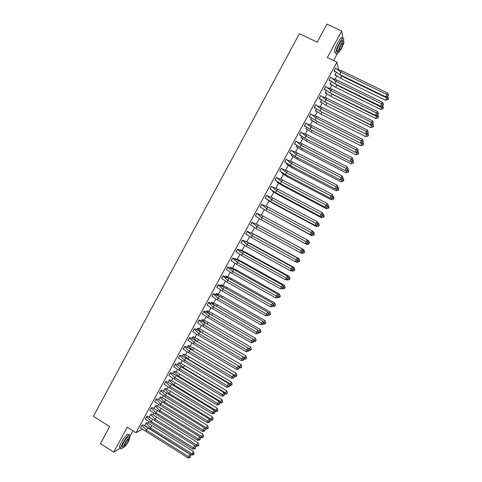 <?xml version="1.0" encoding="UTF-8"?>
<svg xmlns="http://www.w3.org/2000/svg" width="482" height="482" viewBox="0 0 482 482"><rect width="100%" height="100%" fill="white"/><g stroke="black" fill="none" stroke-linecap="round" stroke-linejoin="round"><path stroke-width="0.72" d="M342.865 38.415L341.672 31.053L327.338 57.533L336.936 62.166L338.472 69.679M142.196 429.173L136.02 432.728L127.248 427.197L113.74 452.146L100.461 443.633L109.655 426.606L93.424 416.321L299.4 33.65L317.204 42.193L326.971 24.1L341.672 31.053M113.74 452.146L120.506 448.085M333.568 60.545L338.207 51.978C336.755 53.912 335.936 54.303 335.767 53.134L335.291 52.906M336.828 75.939L335.002 79.301M331.941 84.946L330.043 88.441M327.061 93.936L325.085 97.569M322.187 102.913L320.138 106.691M317.325 111.878L315.198 115.794M312.463 120.831L310.263 124.886M307.612 129.772L305.335 133.966M302.762 138.702L300.413 143.034M297.924 147.619L295.496 152.089M293.092 156.53L290.592 161.133M288.266 165.422L285.687 170.164M283.44 174.303L280.795 179.184M278.626 183.172L275.903 188.191M273.818 192.035L271.023 197.186M269.016 200.88L266.148 206.169M264.226 209.712L261.28 215.141M259.358 218.683L256.418 224.094M254.49 227.649L251.562 233.041M249.628 236.602L246.79 241.831M244.778 245.543L242.042 250.586M239.934 254.472L237.295 259.328M235.089 263.395L232.559 268.064M230.257 272.3L227.823 276.782M225.431 281.193L223.1 285.489M220.611 290.074L218.376 294.189M215.797 298.942L213.665 302.871M210.989 307.799L208.953 311.547M206.188 316.65L204.254 320.211M201.392 325.483L199.56 328.863M196.602 334.303L194.873 337.502M191.824 343.118L190.185 346.13M187.046 351.914L185.51 354.746M182.28 360.699L180.84 363.35M177.515 369.477L176.177 371.947M172.761 378.237L171.514 380.533M168.007 386.992L166.862 389.101M163.265 395.734L162.217 397.662M158.53 404.458L157.578 406.212M153.8 413.176L152.945 414.755M149.071 421.883L148.311 423.28M129.622 436.921L132.942 430.788M136.02 432.728L336.936 62.166M336.297 72.33L335.026 74.674L335.225 75.578L335.55 74.987M335.689 68.004L334.159 70.824L334.369 71.764L334.701 71.149M331.321 81.5L330.14 83.681L330.363 84.549L330.664 83.989M330.712 77.174L329.188 79.994L329.417 80.892L329.73 80.313M326.356 90.652L325.26 92.671L325.507 93.502L325.784 92.978M325.748 86.332L324.223 89.146L324.476 90.007L324.766 89.471M372.447 124.181L370.67 127.555L325.965 105.329L320.446 101.594L321.416 99.804L320.385 101.654L320.651 102.443L320.916 101.961M320.789 95.478L319.265 98.292L319.536 99.111L319.807 98.611M316.445 108.92L315.523 110.619L315.806 111.372L316.047 110.926M315.831 104.612L314.312 107.42L314.607 108.197L314.854 107.739M311.499 118.03L310.661 119.578L310.968 120.289L311.191 119.879M310.884 113.734L309.366 116.542L309.679 117.277L309.908 116.855M306.564 127.134L305.811 128.519L306.136 129.194L306.341 128.821M305.943 122.844L304.425 125.645L304.763 126.344L304.973 125.959M352.125 161.078L350.86 163.747L306.54 141.099L301.021 137.388L301.648 136.237L300.967 137.454L301.31 138.093L301.491 137.756M301.015 131.941L299.497 134.737L299.852 135.4L300.039 135.05M296.707 145.305L296.123 146.371L296.49 146.974L296.653 146.673M296.087 141.027L294.574 143.817L294.948 144.437L295.117 144.13M291.785 154.373L291.291 155.282L291.676 155.843L291.821 155.578M291.164 150.095L289.652 152.884L290.05 153.469L290.2 153.198M336.966 188.613L336.075 190.758L292.032 167.808L286.525 164.109L286.892 163.434L286.465 164.181L286.995 164.476M286.477 159.458L286.254 159.156L284.742 161.94L285.29 162.253M281.97 172.466L281.645 173.062L282.175 173.357M281.657 168.573L281.343 168.206L279.837 170.983L280.385 171.297M277.072 181.491L276.831 181.937L277.361 182.232M276.897 177.719L276.445 177.237L274.939 180.015L275.487 180.322M272.179 190.511L272.553 191.089M271.794 186.576L271.553 186.263L270.047 189.034L270.595 189.342M317.06 225.112L316.451 226.606L272.782 203.247L267.751 199.94M266.715 195.439L267.161 195.674L266.667 195.276L265.166 198.042L265.666 198.433L265.19 198.066M267.161 195.674L272.818 198.042L271.505 199.62L266.636 195.373L265.227 197.969L270.824 201.711L271.505 199.62L316.072 223.419L317.283 221.756L272.818 198.042M261.75 204.338L262.298 204.633L261.786 204.272L260.286 207.037L260.834 207.344M256.9 213.285L257.448 213.586L256.912 213.261L255.412 216.02L255.96 216.322M252.556 222.606L252.044 222.232L250.55 224.992L250.983 225.208M247.712 231.529L247.182 231.197L245.687 233.951L246.031 234.089M245.308 241.301L244.802 241.145M248.471 242.886L292.46 267.118L291.182 268.902L292.857 269.769L292.61 270.402L290.441 270.806L291.182 268.902L247.097 244.585L242.301 240.241L240.904 242.82L246.489 246.531L247.097 244.585L248.471 242.886L242.332 240.144L240.837 242.898L241.127 242.994M245.669 252.954L246.043 252.484L240.608 249.959L239.891 250.025M243.621 251.821L287.513 276.156L286.23 277.963L287.905 278.813L287.664 279.44L285.495 279.837L286.23 277.963L242.235 253.538L237.457 249.176L236.06 251.749L241.645 255.46L242.235 253.538L243.621 251.821L237.481 249.086L236.246 251.899M240.789 261.865L241.283 261.25L235.867 258.695L235.059 258.924L235.228 258.653L236.005 259.328M233.228 258.232L232.643 258.009L231.378 260.798M231.089 267.504L230.504 267.323L230.239 267.811L230.48 267.414L231.625 268.426M228.414 267.112L227.811 266.926L226.528 269.691M226.359 276.216L225.757 276.072L225.425 276.686M223.606 275.975L222.979 275.825L221.69 278.578M226.215 288.525L227.04 287.477L221.69 284.832L221.015 284.808L220.617 285.549M224.287 287.429L267.799 312.179L266.468 314.077L268.167 314.873L267.944 315.463L265.799 315.837L266.468 314.077L222.853 289.242L218.135 284.802L216.743 287.362L222.323 291.05L222.853 289.242L224.287 287.429L218.159 284.717L216.858 287.453M216.924 293.61L216.285 293.532L215.816 294.4M214.008 293.671L213.345 293.592L212.032 296.316M212.219 302.286L211.556 302.244L211.02 303.238L211.532 302.328L214.345 304.973M209.218 302.503L208.537 302.461L207.218 305.172M211.694 315.083L212.851 313.601L207.567 310.86L206.838 310.95L206.23 312.065L206.814 311.029L210.098 314.156M209.857 314.017L253.086 339.063L251.718 341.033L253.436 341.786L253.225 342.347L251.092 342.708L251.718 341.033L208.387 315.891L203.711 311.396L202.326 313.945L207.899 317.62L208.387 315.891L209.857 314.017L204.488 311.221L203.735 311.312L202.416 314.017M202.82 319.608L202.121 319.638L201.446 320.885M199.662 320.126L198.939 320.156L197.614 322.85M198.126 328.254L197.415 328.314L196.668 329.688M200.265 331.676L243.314 356.927L241.916 358.939L243.651 359.668L243.446 360.211L241.319 360.566L241.916 358.939L198.777 333.598L194.132 329.067L192.746 331.61L198.313 335.273L198.777 333.598L200.265 331.676L194.945 328.82L194.15 328.983L192.824 331.67M193.342 336.828L192.692 337.063L197.246 341.527L198.717 339.623L193.493 336.791L192.71 336.984L191.896 338.478M195.481 340.491L238.433 365.838L237.03 367.874L238.765 368.591L238.572 369.128L236.445 369.471L237.03 367.874L193.975 342.431L189.348 337.882L187.968 340.425L193.529 344.082L193.975 342.431L195.481 340.491L190.179 337.605L189.366 337.804L188.04 340.479M188.763 345.51L188.016 345.642L187.137 347.257M190.703 349.293L233.565 374.743L232.143 376.803L233.891 377.502L233.698 378.027L231.577 378.37L232.143 376.803L189.185 351.257L184.57 346.691L183.196 349.227L188.757 352.878L189.185 351.257L190.703 349.293L185.425 346.377L184.594 346.612L183.262 349.275M184.094 354.119L183.323 354.282L182.377 356.029M180.617 355.234L179.822 355.409L178.491 358.066M179.34 362.669L178.623 362.988L183.136 367.513L184.642 365.543L179.479 362.621L178.641 362.916L177.629 364.784M181.166 366.862L223.841 392.511L222.395 394.613L224.154 395.288L223.973 395.794L221.859 396.126L222.395 394.613L179.629 368.869L175.038 364.265L173.665 366.796L179.22 370.435L179.629 368.869L181.166 366.862L175.93 363.88L175.056 364.187L173.725 366.844M174.683 371.261L173.942 371.61L178.448 376.153L179.961 374.159L174.821 371.206L173.96 371.538L172.881 373.532M171.134 372.719L170.303 372.96L168.965 375.605M170.116 379.882L169.29 380.147L168.146 382.262M166.404 381.443L165.549 381.72L164.217 384.359M165.465 388.444L164.627 388.751L163.41 390.986M161.681 390.155L160.807 390.468L159.47 393.101M160.825 396.999L159.964 397.337L158.686 399.699L159.952 397.403L164.41 401.994L165.959 399.94L160.807 396.993L159.934 397.397M162.163 401.855L204.476 427.902L202.982 430.089L204.76 430.715L204.603 431.185L202.506 431.498L202.982 430.089L160.578 403.952L156.054 399.277L154.686 401.795L160.235 405.416L160.578 403.952L162.163 401.855L157.018 398.753L156.066 399.204L154.734 401.831M156.192 405.543L155.312 405.91L153.963 408.393L155.294 405.983L159.741 410.592L161.301 408.513L156.174 405.537L155.282 405.971M152.246 407.549L151.336 407.929L150.004 410.55M151.493 414.038L150.649 414.544L155.083 419.171L156.65 417.075L151.619 413.972L150.667 414.478L149.251 417.081M147.54 416.225L146.612 416.641L145.281 419.256M146.938 422.594L146.022 423.033L144.714 425.594M147.98 427.98L190.016 454.315L188.492 456.575L190.288 457.159L190.143 457.605L188.058 457.9L188.492 456.575L146.365 430.143L141.877 425.413L140.515 427.92L146.058 431.523L146.365 430.143L147.98 427.98L142.895 424.781L141.889 425.347L140.563 427.95M250.562 224.967L250.953 225.184M339.84 74.59L340.732 72.095L335.647 68.119L334.213 70.77L339.84 74.59L385.636 96.846L386.678 94.388L340.732 72.095L341.871 70.848L337.412 69.39M334.213 70.77L334.333 71.607M387.709 93.062L388.576 95.081L388.233 95.526L386.678 94.388L387.709 93.062L341.871 70.848M388.233 95.526L387.883 96.34L385.636 96.846M387.883 96.34L388.576 95.081M339.943 74.638L341.491 75.933L341.828 75.554M385.6 100.286L388.143 99.352L388.486 98.551L387.63 96.569L385.6 100.286L340.605 78.367L335.08 74.62L335.195 75.427M388.486 98.551L388.149 98.991L386.624 97.882L341.491 75.933L340.605 78.367M336.309 72.342L335.062 74.608M388.149 98.991L387.805 99.792M343.371 41.181L343.702 38.946C343.286 37.433 341.798 38.903 339.25 43.35C336.996 47.706 335.834 50.971 335.767 53.134M342.256 38.259C341.828 36.746 340.34 38.211 337.792 42.657C335.538 47.013 334.381 50.273 334.327 52.442M338.322 50.743C337.454 51.779 336.972 51.917 336.882 51.164C336.93 49.604 337.768 47.254 339.388 44.121C341.22 40.922 342.292 39.861 342.594 40.952L343.238 41.259M341.401 48.634C343.021 45.513 343.859 43.163 343.925 41.585C343.624 40.5 342.563 41.554 340.726 44.76C339.105 47.893 338.262 50.242 338.207 51.803C338.515 52.881 339.575 51.827 341.401 48.634M340.846 45.459C339.804 47.477 339.262 48.989 339.226 49.995C339.418 50.694 340.105 50.014 341.286 47.953C342.328 45.941 342.871 44.428 342.907 43.41C342.714 42.711 342.027 43.392 340.846 45.459M129.417 437.445L130.013 435.192C129.013 434.083 126.549 436.806 122.615 443.344C121.38 445.651 120.759 447.284 120.753 448.242C120.855 449.182 121.693 448.82 123.253 447.169M129.315 434.746L128.706 434.366C127.7 433.252 125.224 435.963 121.289 442.5C120.06 444.808 119.44 446.44 119.434 447.398L120.139 447.85M122.567 446.73L122.06 446.41L123.404 442.88C126.23 438.18 128.007 436.222 128.73 437.011L129.435 437.457M128.586 441.301L129.935 437.77C129.218 436.987 127.447 438.945 124.621 443.657L123.272 447.182C124.013 447.941 125.784 445.983 128.586 441.301M125.332 443.229L124.464 445.501C124.94 445.995 126.079 444.735 127.887 441.717L128.76 439.439C128.296 438.939 127.152 440.199 125.332 443.229M334.87 83.748L335.743 81.289L330.676 77.289L329.242 79.934L334.87 83.748L380.563 106.118L381.587 103.69L335.743 81.289L336.894 80.012L332.345 78.506M329.242 79.934L329.375 80.735M382.63 102.335L383.497 104.359L383.154 104.811L381.587 103.69L382.63 102.335L336.894 80.012M383.154 104.811L382.804 105.618L380.563 106.118M382.804 105.618L383.497 104.359M329.899 92.893L330.766 90.465L325.705 86.447L324.278 89.086L329.899 92.893L375.496 115.373L376.508 112.975L330.766 90.465L331.923 89.164L327.284 87.604M324.278 89.086L324.428 89.851M377.563 111.601L378.424 113.619L378.075 114.083L376.508 112.975L377.563 111.601L331.923 89.164M378.075 114.083L377.737 114.879L375.496 115.373M377.737 114.879L378.424 113.619M324.94 102.033L325.79 99.629L320.747 95.593L319.319 98.232L324.94 102.033L370.435 124.615L371.435 122.253L325.79 99.629L326.965 98.304L322.235 96.689M319.301 98.22L319.482 98.949M372.502 120.849L373.363 122.874L373.008 123.344L371.435 122.253L372.502 120.849L326.965 98.304M373.008 123.344L372.676 124.127L370.435 124.615M372.676 124.127L373.363 122.874M319.988 111.155L320.819 108.781L315.794 104.727L314.366 107.359L319.988 111.155L365.386 133.851L366.368 131.514L320.819 108.781L322.006 107.438L317.186 105.763M314.348 107.347L314.547 108.04M367.447 130.086L368.302 132.11L367.947 132.586L366.368 131.514L367.447 130.086L322.006 107.438M367.947 132.586L367.615 133.369L365.386 133.851M367.615 133.369L368.302 132.11M315.041 120.265L315.861 117.921L310.848 113.848L309.426 116.475L315.041 120.265L360.343 143.07L361.307 140.762L315.861 117.921L317.06 116.554L312.149 114.818M309.426 116.475L309.613 117.114M362.398 139.31L363.253 141.334L362.892 141.822L361.307 140.762L362.398 139.31L317.06 116.554M362.892 141.822L362.566 142.594L360.343 143.07M362.566 142.594L363.253 141.334M335.562 84.085L336.587 84.959L336.816 84.699M380.617 109.384L382.822 108.896L383.16 108.45L383.497 107.661L382.648 105.672L380.617 109.384L335.719 87.369L330.194 83.621L330.327 84.392M383.497 107.661L383.16 108.107L336.587 84.959L335.719 87.369M331.339 81.506L330.176 83.615M383.16 108.107L382.822 108.896M331.158 93.52L331.809 93.839M377.557 114.921L375.641 118.476L330.839 96.352L325.314 92.61L325.458 93.345M375.641 118.476L377.84 117.994L378.515 116.758L378.171 117.21L331.688 93.972L330.839 96.352M326.374 90.658L325.296 92.604M378.515 116.758L377.719 114.885M378.171 117.21L377.84 117.994M320.446 101.594L320.602 102.286M370.67 127.555L372.869 127.079L373.544 125.844L373.195 126.308L326.802 102.973L325.965 105.329M373.544 125.844L372.761 124.013M373.195 126.308L372.869 127.079M367.356 133.424L365.705 136.623L321.102 114.288L315.577 110.559L315.746 111.215M365.705 136.623L367.899 136.147L368.573 134.918L368.224 135.388L365.609 133.803M321.102 114.288L321.874 112.101M316.463 108.926L315.559 110.553M368.573 134.918L367.808 133.11M368.224 135.388L367.899 136.147M362.271 142.654L360.753 145.672L316.24 123.235L310.721 119.512L310.902 120.126M360.753 145.672L362.94 145.209L363.615 143.973L363.259 144.455L360.813 142.967M316.24 123.235L316.945 121.223M311.517 118.042L310.703 119.506M363.615 143.973L362.862 142.196M363.259 144.455L362.94 145.209M310.101 129.363L310.902 127.049L305.907 122.952L304.485 125.579L310.101 129.363L355.3 152.276L356.252 149.992L310.902 127.049L312.113 125.657L307.118 123.862M304.467 125.573L304.684 126.176M357.355 148.522L358.21 150.553L357.843 151.041L356.252 149.992L357.355 148.522L312.113 125.657M357.843 151.041L357.53 151.8L355.3 152.276M357.53 151.8L358.21 150.553M357.192 151.872L355.8 154.716L311.384 132.176L305.865 128.459L306.058 129.031M355.8 154.716L357.987 154.252L358.662 153.023L358.301 153.511L356.023 152.119M311.384 132.176L312.023 130.339M306.576 127.146L305.853 128.447M358.662 153.023L357.915 151.258M358.301 153.511L357.987 154.252M305.166 138.455L305.956 136.165L300.979 132.05L299.557 134.671L305.166 138.455L350.269 161.47L351.203 159.217L305.956 136.165L307.179 134.749L302.087 132.893M299.539 134.665L299.762 135.225M352.324 157.716L353.173 159.753L352.806 160.253L351.203 159.217L352.324 157.716L307.179 134.749M352.806 160.253L352.493 161L350.269 161.47M352.493 161L353.173 159.753M301.003 137.376L301.22 137.918M350.86 163.747L353.041 163.29L353.716 162.06L353.348 162.555L351.233 161.265M306.54 141.099L307.112 139.443M353.716 162.06L352.963 160.265M353.348 162.555L353.041 163.29M300.244 147.528L301.015 145.269L296.05 141.136L294.629 143.75L300.244 147.528L345.251 170.646L346.166 168.429L301.015 145.269L302.25 143.829L297.069 141.913M294.629 143.75L294.839 144.257M347.299 166.905L348.149 168.941L347.769 169.447L346.166 168.429L347.299 166.905L302.25 143.829M347.769 169.447L347.462 170.188L345.251 170.646M347.462 170.188L348.149 168.941M347.064 170.273L345.925 172.761L301.696 150.016L296.183 146.305L296.382 146.793M345.925 172.761L348.1 172.309L348.775 171.086L348.402 171.586L346.456 170.399M301.696 150.016L302.208 148.534M296.719 145.317L296.165 146.299M348.775 171.086L348.01 169.26M348.402 171.586L348.1 172.309M295.321 156.59L296.081 154.354L291.134 150.203L289.712 152.818L295.321 156.59L340.232 179.816L341.136 177.623L296.081 154.354L297.328 152.89L292.062 150.92M289.694 152.806L289.923 153.282M342.28 176.081L343.124 178.111L342.744 178.629L341.136 177.623L342.28 176.081L297.328 152.89M342.744 178.629L342.443 179.358L340.232 179.816M342.443 179.358L343.124 178.111M342.009 179.449L340.997 181.768L296.864 158.915L291.55 155.656M340.997 181.768L343.166 181.316L343.841 180.093L343.467 180.605L341.684 179.515M296.864 158.915L297.31 157.614M291.803 154.379L291.333 155.204M343.841 180.093L343.07 178.244M343.467 180.605L343.166 181.316M290.411 165.639L291.152 163.434L286.218 159.265L284.802 161.874L290.411 165.639L335.219 188.974L336.105 186.811L291.152 163.434L292.411 161.946L287.055 159.916M284.784 161.862L285.007 162.283M337.261 185.239L338.111 187.275L337.725 187.799L336.105 186.811L337.261 185.239L292.411 161.946M337.725 187.799L337.43 188.522L335.219 188.974M337.43 188.522L338.111 187.275M286.507 164.103L286.718 164.507M336.075 190.758L338.243 190.318L338.912 189.095L338.533 189.613L336.918 188.625M292.032 167.808L292.417 166.682M338.912 189.095L338.081 187.094M338.533 189.613L338.243 190.318M285.501 174.677L286.23 172.502L281.313 168.308L279.897 170.917L285.501 174.677L330.218 198.114L331.086 195.981L286.23 172.502L287.501 170.99L282.054 168.893M279.879 170.905L280.084 171.273M332.261 194.385L333.098 196.427L332.713 196.957L331.086 195.981L332.261 194.385L287.501 170.99M332.713 196.957L332.417 197.668L330.218 198.114M332.417 197.668L333.098 196.427M331.971 197.759L331.158 199.741L287.212 176.683L281.88 173.333M333.032 196.258L332.899 195.939M287.212 176.683L287.531 175.737M281.988 172.478L281.687 172.984M331.158 199.741L333.321 199.301L333.707 198.777L333.99 198.084L333.164 196.078M333.99 198.084L333.321 199.301M332.146 197.722L333.61 198.608M280.602 183.702L281.313 181.551L276.415 177.34L274.999 179.949L280.602 183.702L325.223 207.242L326.079 205.139L281.313 181.551L282.603 180.021L277.066 177.858M274.981 179.937L275.156 180.238M327.26 203.525L328.097 205.561L327.706 206.103L326.079 205.139L327.26 203.525L282.603 180.021M327.706 206.103L327.423 206.802L325.223 207.242M327.423 206.802L328.097 205.561M326.995 206.892L326.248 208.706L282.398 185.552L277.036 182.142M328.019 205.368L328.254 205.049L327.79 204.808M282.398 185.552L282.651 184.781M277.09 181.503L276.873 181.853M326.248 208.706L328.411 208.278L328.796 207.742L329.079 207.055L328.254 205.049M329.079 207.055L328.411 208.278M327.38 206.814L328.694 207.591M275.71 192.71L276.409 190.595L271.523 186.365L270.113 188.962L275.71 192.71L320.235 216.364L321.072 214.285L276.409 190.595L277.704 189.034L272.083 186.811M322.265 212.646L323.103 214.689L322.705 215.237L321.072 214.285L322.265 212.646L277.704 189.034M322.705 215.237L322.428 215.93L320.235 216.364M322.428 215.93L323.103 214.689M322.018 216.008L321.349 217.665L277.584 194.409L272.167 190.926M323.012 214.472L323.35 214.008L322.681 213.659M277.584 194.409L277.783 193.812M321.349 217.665L323.506 217.237L323.892 216.695L324.169 216.02L323.35 214.008M324.169 216.02L323.506 217.237M322.506 215.822L323.784 216.557M315.252 225.468L316.072 223.419L317.716 224.359L317.439 225.04L315.252 225.468L270.824 201.711M317.439 225.04L317.716 224.359M317.283 221.756L318.114 223.799M267.733 199.922L267.239 199.662M318.018 223.558L318.451 222.961L317.584 222.497M272.782 203.247L272.92 202.832M316.451 226.606L318.602 226.185L319 225.636L319.271 224.967L318.451 222.961M319.271 224.967L318.602 226.185M317.614 224.799L318.879 225.516M265.944 210.7L266.612 208.64L261.756 204.368L260.346 206.965L265.944 210.7L310.275 234.559L311.083 232.541L266.612 208.64L267.932 207.037L262.238 204.711M260.617 207.176L260.304 207.007M312.306 230.854L313.137 232.902L312.728 233.463L311.083 232.541L312.306 230.854L267.932 207.037M312.728 233.463L312.457 234.138L310.275 234.559M312.457 234.138L313.137 232.902M312.101 234.204L311.565 235.541L264.088 209.616M313.029 232.631L313.559 231.896L312.493 231.324M311.565 235.541L313.71 235.126L314.107 234.565L314.378 233.909L313.559 231.896M314.378 233.909L313.71 235.126M312.728 233.764L313.981 234.463M261.069 219.678L261.72 217.641L256.882 213.357L255.478 215.942L261.069 219.678L305.305 243.639L306.1 241.651L261.72 217.641L263.058 216.014L256.864 213.345M307.329 239.94L308.161 241.988L307.751 242.56L306.1 241.651L307.329 239.94L263.058 216.014M307.751 242.56L307.486 243.223L305.305 243.639M307.486 243.223L308.161 241.988M307.148 243.29L306.679 244.458L261.425 219.87M308.046 241.699L308.673 240.819L307.414 240.138M306.679 244.458L308.823 244.049L309.227 243.482L309.486 242.838L308.673 240.819M309.486 242.838L308.823 244.049M307.847 242.717L309.089 243.398M256.207 228.643L256.84 226.636L252.014 222.329L250.616 224.913L256.207 228.643L300.34 252.707L301.117 250.748L256.84 226.636L258.189 224.986L252.538 222.6M302.365 249.013L303.196 251.062L302.78 251.64L301.117 250.748L302.365 249.013L258.189 224.986M302.78 251.64L302.521 252.297L300.34 252.707M302.521 252.297L303.196 251.062M258.876 225.359L260.334 226.154M303.07 250.748L303.793 249.736L260.364 226.118M302.208 252.357L301.804 253.369L300.533 252.67M301.804 253.369L303.943 252.96L304.353 252.393L304.606 251.749L303.793 249.736M304.606 251.749L303.943 252.96M302.961 251.652L304.202 252.321M251.345 237.596L251.966 235.614L247.158 231.288L245.754 233.872L251.345 237.596L295.388 261.762L296.147 259.834L251.966 235.614L253.327 233.945L247.139 231.282M247.694 231.523L247.164 231.233M297.406 258.075L298.231 260.123L297.816 260.714L296.147 259.834L297.406 258.075L253.327 233.945M297.816 260.714L297.563 261.358L295.388 261.762M297.563 261.358L298.231 260.123M251.881 233.192L255.436 235.102M298.099 259.792L298.924 258.635L255.587 234.915M297.274 261.413L296.936 262.262L295.864 261.678M296.936 262.262L299.069 261.865L299.479 261.286L299.732 260.654L298.924 258.635M299.732 260.654L299.069 261.865M298.063 260.563L299.322 261.232M242.344 240.15L242.862 240.434L242.283 240.229M290.441 270.806L246.489 246.531M292.61 270.402L292.857 269.769M292.46 267.118L293.279 269.173M244.736 241.096L250.809 243.705L250.55 244.031M245.29 241.295L244.784 241.012M293.134 268.817L294.056 267.522L250.809 243.705M292.345 270.45L292.074 271.149L291.2 270.667M292.074 271.149L294.207 270.751L294.616 270.167L294.863 269.54L294.056 267.522M294.863 269.54L294.207 270.751M293.164 269.462L294.454 270.131M285.495 279.837L241.645 255.46M287.664 279.44L287.905 278.813M287.513 276.156L288.332 278.21M240.193 249.845L240.404 250.236M288.182 277.837L289.2 276.403L246.043 252.484M287.429 279.482L287.218 280.018L286.543 279.644M287.218 280.018L289.345 279.626L289.76 279.036L290.007 278.421L289.2 276.403M290.007 278.421L289.345 279.626M288.278 278.349L289.586 279.012M236.801 264.377L237.379 262.479L232.613 258.099L231.221 260.672L236.801 264.377L280.56 288.857L281.277 287.007L237.379 262.479L238.777 260.744L232.601 258.087M282.572 285.181L283.392 287.236L282.964 287.85L281.277 287.007L282.572 285.181L238.777 260.744M282.964 287.85L282.723 288.465L280.56 288.857M282.723 288.465L283.392 287.236M235.535 258.623L235.21 258.647M283.235 286.838L284.344 285.266L241.283 261.25M282.512 288.501L282.368 288.881L281.892 288.616M282.368 288.881L284.488 288.495L284.91 287.893L285.151 287.29L284.344 285.266M285.151 287.29L284.488 288.495M283.386 287.218L284.729 287.887M231.969 273.282L232.535 271.414L227.781 267.01L226.389 269.583L231.969 273.282L275.632 297.864L276.337 296.044L232.535 271.414L233.939 269.649L227.763 267.004M277.644 294.189L278.457 296.249L278.024 296.87L276.337 296.044L277.644 294.189L233.939 269.649M278.024 296.87L277.789 297.478L275.632 297.864M277.789 297.478L278.457 296.249M230.462 267.402L236.529 270.004L235.927 270.764M278.295 295.834L279.5 294.122L236.529 270.004M277.608 297.508L277.246 297.575M277.524 297.725L279.644 297.346L280.066 296.737L280.301 296.141L279.5 294.122M280.301 296.141L279.644 297.346M278.367 296.014L279.873 296.749M227.143 282.175L227.691 280.331L222.955 275.915L221.563 278.476L227.143 282.175L270.709 306.859L271.396 305.064L227.691 280.331L229.113 278.548L222.937 275.903M272.716 303.19L273.535 305.251L273.095 305.877L271.396 305.064L272.716 303.19L229.113 278.548M273.095 305.877L272.866 306.474L270.709 306.859M272.866 306.474L273.535 305.251M227.263 277.536L225.715 276.15L226.341 276.21L231.782 278.747L231.065 279.65M272.607 306.522L274.8 306.19L275.234 305.57L275.463 304.986L275.029 305.6L273.354 304.799L274.662 302.961L231.782 278.747M225.733 276.156L225.443 276.692M275.463 304.986L274.662 302.961M275.029 305.6L274.8 306.19M218.623 284.729L218.117 284.79M265.799 315.837L222.323 291.05M267.944 315.463L268.167 314.873M267.799 312.179L268.613 314.24M221.461 284.82L220.991 284.892L222.925 286.651M268.456 313.836L269.83 311.788L227.04 287.477M220.636 285.555L220.979 284.886M268.016 315.361L269.968 315.017L270.625 313.818L270.191 314.439L268.341 313.553M270.625 313.818L269.83 311.788M270.191 314.439L269.968 315.017M217.509 299.918L218.027 298.135L213.321 293.677L211.935 296.237L217.509 299.918L260.889 324.808L261.545 323.073L218.027 298.135L219.473 296.303L213.303 293.671M262.889 321.151L263.702 323.217L263.25 323.856L261.545 323.073L262.889 321.151L219.473 296.303M263.25 323.856L263.033 324.434L260.889 324.808M263.033 324.434L263.702 323.217M218.611 295.797L216.261 293.616L216.906 293.604L222.304 296.195L221.365 297.388M263.552 322.838L264.998 320.608L222.304 296.195M215.834 294.406L216.243 293.604M263.22 324.169L265.142 323.838L265.799 322.639L265.359 323.265L263.341 322.301M265.799 322.639L264.998 320.608M265.359 323.265L265.142 323.838M212.701 308.775L213.201 307.016L208.513 302.545L207.127 305.1L212.701 308.775L255.984 333.767L256.629 332.056L213.201 307.016L214.659 305.166L209.2 302.491L208.495 302.533M257.984 330.116L258.792 332.182L258.34 332.827L256.629 332.056L257.984 330.116L214.659 305.166M258.34 332.827L258.129 333.399L255.984 333.767M258.129 333.399L258.792 332.182M211.52 302.316L217.575 304.907L216.526 306.239M258.659 331.833L260.178 329.417L217.575 304.907M258.424 332.966L260.316 332.64L260.973 331.447L260.533 332.08L258.346 331.032M260.973 331.447L260.178 329.417M260.533 332.08L260.316 332.64M204.308 311.245L203.693 311.384M251.092 342.708L207.899 317.62M253.225 342.347L253.436 341.786M253.086 339.063L253.893 341.129M207.387 310.884L206.796 311.017M253.773 340.816L255.364 338.207L212.851 313.601M253.64 341.75L255.502 341.437L256.159 340.238L255.713 340.882L253.357 339.75M256.159 340.238L255.364 338.207M255.713 340.882L255.502 341.437M203.103 326.453L203.579 324.748L198.915 320.235L197.536 322.783L203.103 326.453L246.206 351.643L246.814 349.992L203.579 324.748L205.055 322.85L199.644 320.12L198.897 320.229M248.194 347.998L249.001 350.071L248.537 350.733L246.814 349.992L248.194 347.998L205.055 322.85M248.537 350.733L248.332 351.288L246.206 351.643M248.332 351.288L249.001 350.071M205.808 323.289L202.097 319.717L202.802 319.602L208.134 322.289L206.874 323.91M248.893 349.793L250.562 346.992L208.134 322.289M201.464 320.892L202.085 319.711M248.826 350.534L250.694 350.221L251.351 349.022L250.899 349.679L248.375 348.456M251.351 349.022L250.562 346.992M250.899 349.679L250.694 350.221M194.132 329.067L194.776 328.857M241.319 360.566L198.313 335.273M243.446 360.211L243.651 359.668M243.314 356.927L244.115 359M201.53 332.417L197.373 328.387L198.108 328.248L203.422 330.959L202.054 332.725M244.019 358.753L245.76 355.758L203.422 330.959M244 359.301L245.892 358.988L246.549 357.795L246.091 358.457L243.398 357.156M197.391 328.393L196.686 329.694M246.549 357.795L245.76 355.758M246.091 358.457L245.892 358.988M189.348 337.882L190.022 337.641M236.445 369.471L193.529 344.082M238.572 369.128L238.765 368.591M238.433 365.838L239.235 367.917M239.15 367.706L240.964 364.519L198.717 339.623M191.914 338.484L192.673 337.051M239.18 368.061L241.096 367.748L241.747 366.555L241.295 367.224L239.59 366.519L197.246 341.527M241.747 366.555L240.964 364.519M241.295 367.224L241.096 367.748M185.269 346.419L184.552 346.678M231.577 378.37L188.757 352.878M233.698 378.027L233.891 377.502M233.565 374.743L234.36 376.816M187.992 345.714L188.745 345.504L194.017 348.275L192.541 350.203L187.992 345.714L187.155 347.269M234.294 376.647L236.174 373.267L194.017 348.275M234.354 376.81L236.307 376.496L236.957 375.309L236.499 375.978L234.788 375.285L192.499 350.36M236.957 375.309L236.174 373.267M236.499 375.978L236.307 376.496M183.985 361.663L184.401 360.066L179.804 355.481L178.43 358.018L183.985 361.663L226.715 387.257L227.269 385.714L184.401 360.066L185.932 358.084L180.599 355.228L179.786 355.475M228.697 383.63L229.492 385.708L229.016 386.401L227.269 385.714L228.697 383.63L185.932 358.084M229.016 386.401L228.83 386.919L226.715 387.257M228.83 386.919L229.492 385.708M182.395 356.035L183.305 354.36L184.076 354.113L189.324 356.915L187.835 358.861L183.287 354.348M231.529 385.232L232.173 384.046L231.529 385.232L229.432 385.558L231.396 382.003L189.324 356.915M231.709 384.726L187.835 358.861L187.751 359.168M232.173 384.046L231.396 382.003M175.785 363.928L175.02 364.253M221.859 396.126L179.22 370.435M223.973 395.794L224.154 395.288M223.841 392.511L224.63 394.589M224.467 394.162L226.618 390.727L184.642 365.543M178.623 362.988L177.641 364.796M224.672 394.282L226.751 393.957L227.396 392.77L226.932 393.457L225.208 392.788L183.136 367.513L183.015 367.971M227.396 392.77L226.618 390.727M226.932 393.457L226.751 393.957M174.466 379.201L174.858 377.659L170.285 373.032L168.911 375.562L174.466 379.201L217.014 404.988L217.533 403.5L174.858 377.659L176.406 375.629L171.116 372.713L170.267 373.026M218.991 401.373L219.78 403.458L219.298 404.163L217.533 403.5L218.991 401.373L176.406 375.629M219.298 404.163L219.117 404.663L217.014 404.988M219.117 404.663L219.78 403.458M219.515 402.753L219.906 402.988L221.853 399.439L179.961 374.159M172.899 373.538L173.93 371.604M219.906 402.988L221.979 402.669L222.63 401.482L222.154 402.181L220.425 401.524L178.448 376.153L178.286 376.767M222.63 401.482L221.853 399.439M222.154 402.181L221.979 402.669M169.712 387.95L170.092 386.431L165.531 381.792L164.163 384.317L169.712 387.95L212.17 413.833L212.676 412.375L170.092 386.431L171.652 384.383L166.386 381.437L165.519 381.78M214.147 410.23L214.93 412.309L214.442 413.026L212.676 412.375L214.147 410.23L171.652 384.383M214.442 413.026L214.273 413.514L212.17 413.833M214.273 413.514L214.93 412.309M168.158 382.274L169.272 380.22L170.098 379.876L175.285 382.762L173.761 384.775L169.254 380.208M214.562 411.333L215.147 411.688L217.087 408.14L175.285 382.762M215.147 411.688L217.213 411.369L217.864 410.188L217.388 410.887L215.653 410.248L173.761 384.775L173.568 385.546M217.864 410.188L217.087 408.14M217.388 410.887L217.213 411.369M164.971 396.686L165.332 395.198L160.789 390.541L159.422 393.059L164.971 396.686L207.332 422.672L207.826 421.238L165.332 395.198L166.905 393.125L161.663 390.149L160.771 390.528M209.309 419.069L210.092 421.154L209.598 421.877L207.826 421.238L209.309 419.069L166.905 393.125M209.598 421.877L209.435 422.353L207.332 422.672M209.435 422.353L210.092 421.154M163.428 390.992L164.609 388.817L165.453 388.438L170.622 391.36L169.086 393.39L164.591 388.805M209.616 419.894L210.393 420.37L212.333 416.828L170.622 391.36M210.393 420.37L212.46 420.057L213.104 418.876L212.622 419.587L210.887 418.954L169.086 393.39L168.851 394.318M213.104 418.876L212.333 416.828M212.622 419.587L212.46 420.057M156.054 399.277L156.885 398.813M202.506 431.498L160.235 405.416M204.603 431.185L204.76 430.715M204.476 427.902L205.26 429.986M204.681 428.45L205.645 429.046L207.579 425.51L165.959 399.94M205.645 429.046L207.706 428.739L208.351 427.558L207.869 428.275L206.121 427.654L164.41 401.994L164.145 403.073M208.351 427.558L207.579 425.51M207.869 428.275L207.706 428.739M155.499 414.128L155.837 412.694L151.324 408.001L149.956 410.513L197.68 440.313L198.144 438.933L155.837 412.694L157.433 410.574L152.228 407.537L151.306 407.989M199.65 436.716L200.428 438.807L199.928 439.542L198.144 438.933L199.65 436.716L157.433 410.574M199.928 439.542L199.777 440L197.68 440.313M199.777 440L200.428 438.807M199.753 436.993L200.904 437.704L202.838 434.174L161.301 408.513M200.904 437.704L202.964 437.403L203.609 436.222L203.121 436.951L201.368 436.343L159.741 410.592L159.446 411.827M203.609 436.222L202.838 434.174M203.121 436.951L202.964 437.403M150.776 422.834L151.095 421.425L146.594 416.713L145.233 419.219L192.866 449.11L193.318 447.76L151.095 421.425L152.704 419.286L147.522 416.219L146.582 416.701M194.83 445.525L195.608 447.609L195.108 448.356L193.318 447.76L194.83 445.525L152.704 419.286M195.108 448.356L194.957 448.808L192.866 449.11M194.957 448.808L195.608 447.609M196.168 446.356L198.223 446.055L198.867 444.88L198.373 445.615L196.62 445.019L196.168 446.356L154.758 420.563L155.083 419.171L196.62 445.019L198.102 442.831L156.65 417.075M149.757 417.364L149.293 417.002M149.312 417.014L150.637 414.532M198.867 444.88L198.102 442.831M198.373 445.615L198.223 446.055M142.768 424.853L141.859 425.401M188.058 457.9L146.058 431.523M190.143 457.605L190.288 457.159M190.016 454.315L190.794 456.406M191.444 454.996L193.493 454.701L193.987 453.966L193.372 451.471L191.444 454.996L144.672 425.564L146.01 423.1L146.92 422.587L152.011 425.624L150.426 427.739L145.992 423.088M193.372 451.471L152.011 425.624M194.132 453.526L193.637 454.267L191.878 453.683L150.426 427.739L150.119 429.107M193.637 454.267L193.493 454.701M342.467 43.199L342.907 43.41M336.882 51.164L338.207 51.803M128.435 439.241L128.76 439.439M122.06 446.41L123.272 447.182M120.753 448.242L119.434 447.398"/></g></svg>
